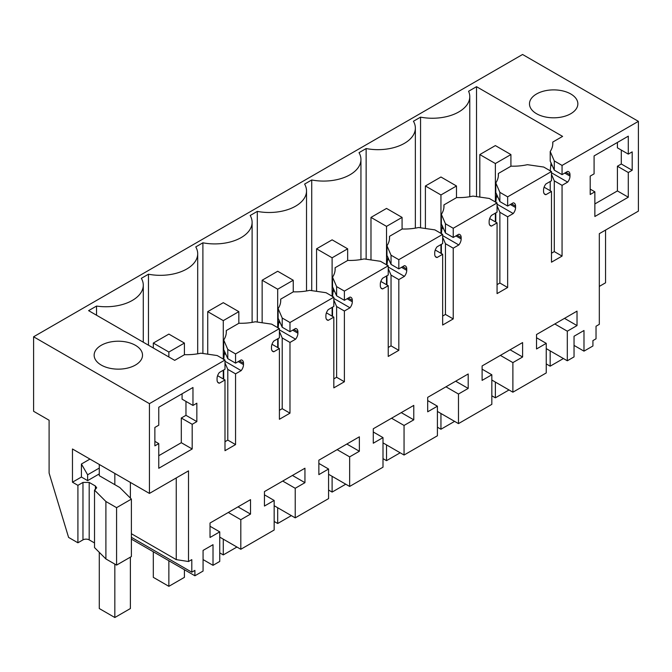 <?xml version="1.0" encoding="UTF-8"?>
<svg xmlns="http://www.w3.org/2000/svg" width="672" height="672" viewBox="0 0 672 672"><rect width="100%" height="100%" fill="white"/><g stroke="black" fill="none" stroke-linecap="round" stroke-linejoin="round"><path stroke-width="1.01" d="M224.994 441.714L227.791 440.101L235.561 444.587L224.994 450.694L224.994 379.957L219.391 383.191A6.594 3.805 -60 0 1 218.425 382.889A6.594 3.805 -60 0 1 217.064 379.873L217.064 378.487A6.594 3.805 -60 0 1 219.391 372.473L224.994 369.247L224.994 360.032L149.428 403.654L149.428 493.424L72.467 448.988L72.467 482.202L77.91 485.344L77.91 542.791L68.586 537.407L49.098 473.054L49.098 420.235L33.6 411.289L33.6 336.781L522.572 54.482L638.4 121.355L638.4 211.117L599.315 233.68L599.315 324.341L596.03 326.239L596.03 338.806L592.922 340.603L592.922 345.988L583.985 351.145L583.985 330.506L574.039 336.244L574.039 356.891L567.311 360.78L546.244 348.617M567.311 360.78L567.311 331.195L577.021 325.584L577.021 311.136L536.525 334.522L536.525 348.97L546.244 343.358L546.244 372.935L512.887 392.196L512.887 362.611L522.606 357L522.606 342.56L482.11 365.938L482.11 380.386L491.828 374.774L482.11 369.163M638.4 121.355L562.061 165.43L554.291 160.936L550.208 151.511A39.581 22.848 180 0 0 552.821 143.346A39.581 22.848 180 0 0 552.762 142.069L562.607 136.391L476.515 86.688L468.586 91.266A37.38 21.58 180 0 1 469.77 96.667A37.38 21.58 180 0 1 420.554 117.138L413.431 121.246A37.38 21.58 180 0 1 415.355 128.083A37.38 21.58 180 0 1 366.139 148.554L366.139 259.224M564.749 173.082L569.99 176.106L569.99 174.72A6.594 3.805 -60 0 0 568.621 171.704A6.594 3.805 -60 0 0 567.655 171.41L562.061 174.636L562.061 165.43M569.99 176.106A6.594 3.805 -60 0 1 567.655 182.12L562.061 185.354L554.291 180.86L551.485 174.401M551.485 253.218L554.291 251.597L562.061 256.091L562.061 185.354M562.061 256.091L551.485 262.189L551.485 191.453L544.093 187.186M544.186 193.704L545.891 194.687L551.485 191.453M545.891 194.687A6.594 3.805 -60 0 1 544.925 194.384A6.594 3.805 -60 0 1 543.564 191.369L543.564 189.983A6.594 3.805 -60 0 1 545.891 183.977L551.485 180.743L551.485 171.528L507.646 196.846L499.867 192.352L495.793 182.927A39.581 22.848 180 0 0 498.406 174.762A39.581 22.848 180 0 0 498.338 173.494L498.338 176.03M510.334 204.498L515.575 207.522L515.575 206.144A6.594 3.805 -60 0 0 514.206 203.12A6.594 3.805 -60 0 0 513.24 202.826L507.646 206.052L507.646 196.846M515.575 207.522A6.594 3.805 -60 0 1 513.24 213.536L507.646 216.77L499.867 212.276L499.867 283.013L507.646 287.507L507.646 216.77M507.646 287.507L497.07 293.605L497.07 222.869L489.678 218.602M489.77 225.12L491.476 226.103L497.07 222.869M491.476 226.103A6.594 3.805 -60 0 1 490.51 225.8A6.594 3.805 -60 0 1 489.14 222.785L489.14 221.399A6.594 3.805 -60 0 1 491.476 215.393L497.07 212.159L497.07 202.944L453.23 228.262L445.452 223.776L441.37 214.343A39.581 22.848 180 0 0 443.99 206.178A39.581 22.848 180 0 0 443.923 204.91L443.923 207.446M455.918 235.914L461.16 238.938L461.16 237.56A6.594 3.805 -60 0 0 459.791 234.536A6.594 3.805 -60 0 0 458.825 234.242L453.23 237.468L453.23 228.262M461.16 238.938A6.594 3.805 -60 0 1 458.825 244.952L453.23 248.186L445.452 243.692L445.452 314.437L453.23 318.923L453.23 248.186M453.23 318.923L442.655 325.03L442.655 254.285L435.254 250.018M435.355 256.536L437.06 257.519L442.655 254.285M437.06 257.519A6.594 3.805 -60 0 1 436.094 257.225A6.594 3.805 -60 0 1 434.725 254.201L434.725 252.815A6.594 3.805 -60 0 1 437.06 246.809L442.655 243.575L442.655 234.36L398.815 259.678L391.037 255.192L386.954 245.759A39.581 22.848 180 0 0 389.567 237.594A39.581 22.848 180 0 0 389.508 236.326L389.508 238.871M401.503 267.338L406.745 270.362L406.745 268.976A6.594 3.805 -60 0 0 405.376 265.952A6.594 3.805 -60 0 0 404.41 265.658L398.815 268.892L398.815 259.678M406.745 270.362A6.594 3.805 -60 0 1 404.41 276.368L398.815 279.602L391.037 275.117L391.037 345.853L398.815 350.339L398.815 279.602M398.815 350.339L388.24 356.446L388.24 285.709L380.839 281.434M380.932 287.952L382.645 288.935L388.24 285.709M382.645 288.935A6.594 3.805 -60 0 1 381.679 288.641A6.594 3.805 -60 0 1 380.31 285.617L380.31 284.231A6.594 3.805 -60 0 1 382.645 278.225L388.24 274.991L388.24 265.784L344.392 291.094L336.622 286.608L332.539 277.183A39.581 22.848 180 0 0 335.152 269.01A39.581 22.848 180 0 0 335.093 267.742L335.093 270.287M347.088 298.754L352.321 301.778L352.321 300.392A6.594 3.805 -60 0 0 350.96 297.377A6.594 3.805 -60 0 0 349.994 297.074L344.392 300.308L344.392 291.094M352.321 301.778A6.594 3.805 -60 0 1 349.994 307.784L344.392 311.018L336.622 306.533L336.622 377.269L344.392 381.755L344.392 311.018M344.392 381.755L333.824 387.862L333.824 317.125L326.424 312.85M326.516 319.368L328.23 320.351L333.824 317.125M328.23 320.351A6.594 3.805 -60 0 1 327.264 320.057A6.594 3.805 -60 0 1 325.895 317.033L325.895 315.655A6.594 3.805 -60 0 1 328.23 309.641L333.824 306.407L333.824 297.2L289.976 322.51L282.206 318.024L278.124 308.599A39.581 22.848 180 0 0 280.736 300.426A39.581 22.848 180 0 0 280.678 299.158L280.678 301.703M292.673 330.17L297.906 333.194L297.906 331.808A6.594 3.805 -60 0 0 296.545 328.793A6.594 3.805 -60 0 0 295.579 328.49L289.976 331.724L289.976 322.51M297.906 333.194A6.594 3.805 -60 0 1 295.579 339.2L289.976 342.434L282.206 337.949L282.206 408.685L289.976 413.171L289.976 342.434M289.976 413.171L279.409 419.278L279.409 348.541L272.009 344.266M272.101 350.784L273.806 351.767L279.409 348.541M273.806 351.767A6.594 3.805 -60 0 1 272.84 351.473A6.594 3.805 -60 0 1 271.48 348.449L271.48 347.071A6.594 3.805 -60 0 1 273.806 341.057L279.409 337.823L279.409 328.616L235.561 353.926L227.791 349.44L223.709 340.015A39.581 22.848 180 0 0 226.321 331.85A39.581 22.848 180 0 0 226.262 330.574L238.955 323.24A39.581 22.848 180 0 0 255.301 321.77L271.631 324.131L279.409 328.616M239.45 360.898L243.491 363.224A6.594 3.805 -60 0 0 242.13 360.209A6.594 3.805 -60 0 0 241.164 359.906L235.561 363.14L235.561 353.926M243.491 363.224L243.491 364.61A6.594 3.805 -60 0 1 241.164 370.625L235.561 373.85L227.791 369.365L224.994 362.905M235.561 444.587L235.561 373.85M149.428 493.424L188.513 470.862L188.513 561.523L176.249 559.625L176.249 477.935M491.828 374.774L491.828 404.351L458.472 423.612L458.472 394.027L468.191 388.424L468.191 373.976L427.694 397.354L427.694 411.802L437.413 406.19L437.413 435.775L404.057 455.028L404.057 425.452L413.776 419.84L413.776 405.392L373.279 428.77L373.279 443.218L382.998 437.606L382.998 467.191L349.642 486.444L349.642 456.868L359.36 451.256L359.36 436.808L318.864 460.186L318.864 474.634L328.574 469.022L328.574 498.607L295.226 517.86L295.226 488.284L304.945 482.672L304.945 468.224L264.44 491.602L264.44 506.05L274.159 500.447L274.159 530.023L240.811 549.276L240.811 519.7L250.522 514.088L250.522 499.64L210.025 523.026L210.025 537.474L219.744 531.863L219.744 561.439L213.016 565.328L213.016 544.681L203.07 550.418L203.07 571.066L194.905 575.778L194.905 570.394L191.797 572.191L191.797 559.625L188.513 561.523M196.846 421.613L192.184 424.301L192.184 448.988L181.306 442.705L181.306 418.018L185.968 415.33L196.846 421.613L196.846 403.208L192.965 405.451L192.965 387.5L158.76 407.249L158.76 425.2L154.871 427.442L154.871 445.847L158.76 443.604L154.871 441.361M158.76 443.604L158.76 468.283L192.184 448.988M628.295 154.115L632.184 151.872L632.184 170.276L628.295 172.519L628.295 197.207L594.863 216.502L594.863 191.814L590.201 194.51L590.201 176.106L594.09 173.863L594.09 155.912L628.295 136.164L628.295 154.115L617.408 147.832L617.408 142.447M567.311 331.195L554.795 323.971M512.887 392.196L491.828 380.033M546.244 343.358L536.525 337.747M577.021 325.584L564.514 318.36M583.985 351.145L574.039 345.408M605.548 230.084L605.548 282.811L599.315 286.406M33.6 336.781L149.428 403.654M224.994 360.032L217.216 355.547L200.886 353.186A39.581 22.848 180 0 1 184.54 354.665L174.695 360.343L88.603 310.64L96.541 306.062A37.38 21.58 180 0 0 143.279 285.172A37.38 21.58 180 0 0 141.347 278.334L148.47 274.218L148.47 345.206M366.139 148.554L359.016 152.67A37.38 21.58 180 0 1 360.94 159.499A37.38 21.58 180 0 1 311.724 179.97L304.601 184.086A37.38 21.58 180 0 1 306.524 190.915A37.38 21.58 180 0 1 257.309 211.386L250.186 215.502A37.38 21.58 180 0 1 252.109 222.34A37.38 21.58 180 0 1 202.894 242.802L195.77 246.918A37.38 21.58 180 0 1 197.694 253.756A37.38 21.58 180 0 1 148.47 274.218M570.772 113.719A24.184 13.961 180 0 1 544.412 116.752A24.184 13.961 180 0 1 529.477 103.849A24.184 13.961 180 0 1 536.567 93.971A24.184 13.961 180 0 1 562.918 90.947A24.184 13.961 180 0 1 577.853 103.849A24.184 13.961 180 0 1 570.772 113.719M101.228 345.307A24.184 13.961 180 0 1 127.588 342.283A24.184 13.961 180 0 1 142.523 355.186A24.184 13.961 180 0 1 135.433 365.056A24.184 13.961 180 0 1 109.082 368.088A24.184 13.961 180 0 1 94.147 355.186A24.184 13.961 180 0 1 101.228 345.307M562.061 174.636L554.291 170.15L554.291 160.936M550.208 151.511L550.208 161.129L554.291 170.15M550.208 171.024L551.065 162.708M551.485 172.78L567.655 182.12M554.291 251.597L554.291 180.86M551.485 171.528L543.715 167.042L527.386 164.682A39.581 22.848 180 0 1 511.039 166.16L498.338 173.494M507.646 206.052L499.867 201.566L499.867 192.352M495.793 182.927L495.793 192.545L499.867 201.566M495.793 202.448L496.65 194.124M497.07 204.204L513.24 213.536M497.07 205.817L499.867 212.276M497.07 284.634L499.867 283.013M497.07 202.944L489.3 198.458L472.97 196.098A39.581 22.848 180 0 1 456.624 197.576L443.923 204.91M453.23 237.468L445.452 232.982L445.452 223.776M441.37 214.343L441.37 223.961L445.452 232.982M441.37 233.864L442.235 225.548M442.655 235.62L458.825 244.952M442.655 237.233L445.452 243.692M442.655 316.05L445.452 314.437M442.655 234.36L434.885 229.874L418.555 227.522A39.581 22.848 180 0 1 402.209 228.992L389.508 236.326M398.815 268.892L391.037 264.398L391.037 255.192M386.954 245.759L386.954 255.385L391.037 264.398M386.954 265.28L387.82 256.964M388.24 267.036L404.41 276.368M388.24 268.649L391.037 275.117M388.24 347.466L391.037 345.853M388.24 265.784L380.47 261.29L364.14 258.938A39.581 22.848 180 0 1 347.794 260.408L335.093 267.742M344.392 300.308L336.622 295.814L336.622 286.608M332.539 277.183L332.539 286.801L336.622 295.814M332.539 296.696L333.404 288.38M333.824 298.452L349.994 307.784M333.824 300.065L336.622 306.533M333.824 378.882L336.622 377.269M333.824 297.2L326.046 292.706L309.725 290.354A39.581 22.848 180 0 1 293.37 291.824L280.678 299.158M289.976 331.724L282.206 327.239L282.206 318.024M278.124 308.599L278.124 318.217L282.206 327.239M278.124 328.112L278.981 319.796M279.409 329.868L295.579 339.2M279.409 331.481L282.206 337.949M279.409 410.298L282.206 408.685M235.561 363.14L227.791 358.655L227.791 349.44M223.709 340.015L223.709 349.633L227.791 358.655M223.709 359.528L224.566 351.212M224.994 361.284L241.164 370.625M227.791 440.101L227.791 369.365M224.994 379.957L217.594 375.682M217.686 382.2L219.391 383.191M105.899 558.953L105.899 501.497L116.575 507.662L131.384 499.111L131.384 556.559L116.575 565.11L105.899 558.953L94.517 547.571L94.517 490.115L96.692 487.813L95.399 486.016L89.183 482.429L82.967 482.429L77.91 485.344M77.91 542.791L82.967 539.876A4.402 2.537 0 0 1 89.183 539.876L94.517 542.951M176.249 559.625L131.384 533.719M131.384 537.314L191.797 572.191M131.384 539.104L194.905 575.778M213.016 565.328L203.07 559.583M219.744 531.863L210.025 526.252M250.522 514.088L238.014 506.864M240.811 519.7L228.295 512.476M240.811 549.276L219.744 537.121M274.159 500.447L264.44 494.836M304.945 482.672L292.429 475.448M295.226 488.284L282.71 481.06M295.226 517.86L274.159 505.705M328.574 469.022L318.864 463.42M359.36 451.256L346.844 444.032M349.642 456.868L337.126 449.644M349.642 486.444L328.574 474.281M382.998 437.606L373.279 431.995M413.776 419.84L401.26 412.616M404.057 425.452L391.549 418.228M404.057 455.028L382.998 442.865M437.413 406.19L427.694 400.579M468.191 388.424L455.683 381.2M458.472 394.027L445.964 386.812M458.472 423.612L437.413 411.449M522.606 357L510.098 349.784M512.887 362.611L500.38 355.387M192.184 424.301L181.306 418.018M158.76 455.717L181.306 442.705M192.965 405.451L182.078 399.168L182.078 393.784M185.968 401.411L185.968 415.33M632.184 170.276L621.298 163.993L617.408 166.236L628.295 172.519M621.298 150.074L621.298 163.993M628.295 197.207L617.408 190.924L617.408 166.236M594.863 203.935L617.408 190.924M594.863 191.814L590.201 189.126M96.541 315.227L96.541 306.062M202.894 242.802L202.894 353.472M257.309 211.386L257.309 322.056M311.724 179.97L311.724 290.64M420.554 227.808L420.554 117.138M476.515 86.688L476.515 196.61M552.762 144.614L552.762 142.069M550.208 190.714L550.208 181.482M495.793 222.13L495.793 212.898M441.37 253.546L441.37 244.314M386.954 284.962L386.954 275.73M332.539 316.378L332.539 307.154M278.124 347.802L278.124 338.57M226.262 333.119L226.262 330.574M223.709 379.218L223.709 369.986M99.288 473.894L87.629 480.631L87.629 474.793L81.413 464.024L81.413 477.036L87.629 480.631M81.413 477.036L72.467 482.202M105.899 501.497L94.517 490.115M99.288 464.47L99.288 475.692L119.818 487.544L131.384 499.111M89.964 459.085L81.413 464.024M116.575 565.11L116.575 507.662M99.288 468.065L87.629 474.793M546.244 363.922L550.166 366.181L563.422 358.537M550.166 366.181L550.166 350.885M99.288 552.342L99.288 608.546L114.836 617.518L130.385 608.546L130.385 557.138M130.385 482.429L130.385 498.112M114.836 617.518L114.836 564.11M114.836 484.672L114.836 473.449M495.365 145.589L479.816 154.568L495.365 163.54L510.913 154.568L495.365 145.589M479.816 154.568L479.816 197.089M495.365 163.54L495.365 201.961M495.365 213.15L495.365 221.886M495.365 382.074L495.365 397.824L509.006 389.953M491.828 395.783L495.365 397.824M510.913 154.568L510.913 166.236M440.95 177.005L425.401 185.984L440.95 194.956L456.49 185.984L440.95 177.005M425.401 185.984L425.401 228.505M440.95 194.956L440.95 233.377M440.95 244.566L440.95 253.302M440.95 413.49L440.95 429.24L454.591 421.369M437.413 427.199L440.95 429.24M456.49 185.984L456.49 197.652M386.526 208.421L370.986 217.4L386.526 226.372L402.074 217.4L386.526 208.421M370.986 217.4L370.986 259.921M386.526 226.372L386.526 264.793M386.526 275.982L386.526 284.718M386.526 444.906L386.526 460.664L400.168 452.785M382.998 458.623L386.526 460.664M402.074 217.4L402.074 229.068M332.111 239.837L316.562 248.816L332.111 257.796L347.659 248.816L332.111 239.837M316.562 248.816L316.562 291.337M332.111 257.796L332.111 296.209M332.111 307.398L332.111 316.134M332.111 476.322L332.111 492.08L345.752 484.201M328.574 490.039L332.111 492.08M347.659 248.816L347.659 260.484M277.696 271.253L262.147 280.232L277.696 289.212L293.244 280.232L277.696 271.253M262.147 280.232L262.147 322.762M277.696 289.212L277.696 327.625M277.696 338.814L277.696 347.55M277.696 507.746L277.696 523.496L291.337 515.617M274.159 521.455L277.696 523.496M293.244 280.232L293.244 291.9M223.28 302.677L207.732 311.648L223.28 320.628L238.829 311.648L223.28 302.677M207.732 311.648L207.732 354.178M223.28 320.628L223.28 359.041M223.28 370.23L223.28 378.966M223.28 539.162L223.28 554.912L236.922 547.033M219.744 552.871L223.28 554.912M238.829 311.648L238.829 323.316M168.865 334.093L153.317 343.064L168.865 352.044L184.414 343.064L168.865 334.093M153.317 343.064L153.317 348.004M153.317 551.771L153.317 577.349L168.865 586.328L184.414 577.349L184.414 569.722M168.865 352.044L168.865 356.983M168.865 560.742L168.865 586.328M184.414 343.064L184.414 354.732M551.124 163.834L551.695 164.161M565.95 172.393L569.99 174.72M551.124 165.22L552.493 166.009M496.709 195.25L497.28 195.577M511.535 203.809L515.575 206.144M496.709 196.636L498.078 197.425M442.294 226.666L442.865 226.993M457.12 235.225L461.16 237.56M442.294 228.052L443.663 228.841M387.878 258.082L388.441 258.409M402.704 266.641L406.745 268.976M387.878 259.468L389.248 260.257M333.463 289.498L334.026 289.825M348.289 298.057L352.321 300.392M333.463 290.884L334.824 291.673M279.048 320.922L279.611 321.25M293.866 329.473L297.906 331.808M279.048 322.3L280.409 323.089M224.624 352.338L225.196 352.666M224.624 353.716L225.994 354.505M238.258 361.586L243.491 364.61M82.967 539.876L82.967 482.429M95.399 489.611L95.399 486.016M89.183 539.876L89.183 482.429M143.279 342.208L143.279 285.172M197.694 353.808L197.694 253.756M252.109 322.392L252.109 222.34M306.524 290.968L306.524 190.915M360.94 259.552L360.94 159.499M415.355 228.136L415.355 128.083M469.77 196.72L469.77 96.667"/></g></svg>
